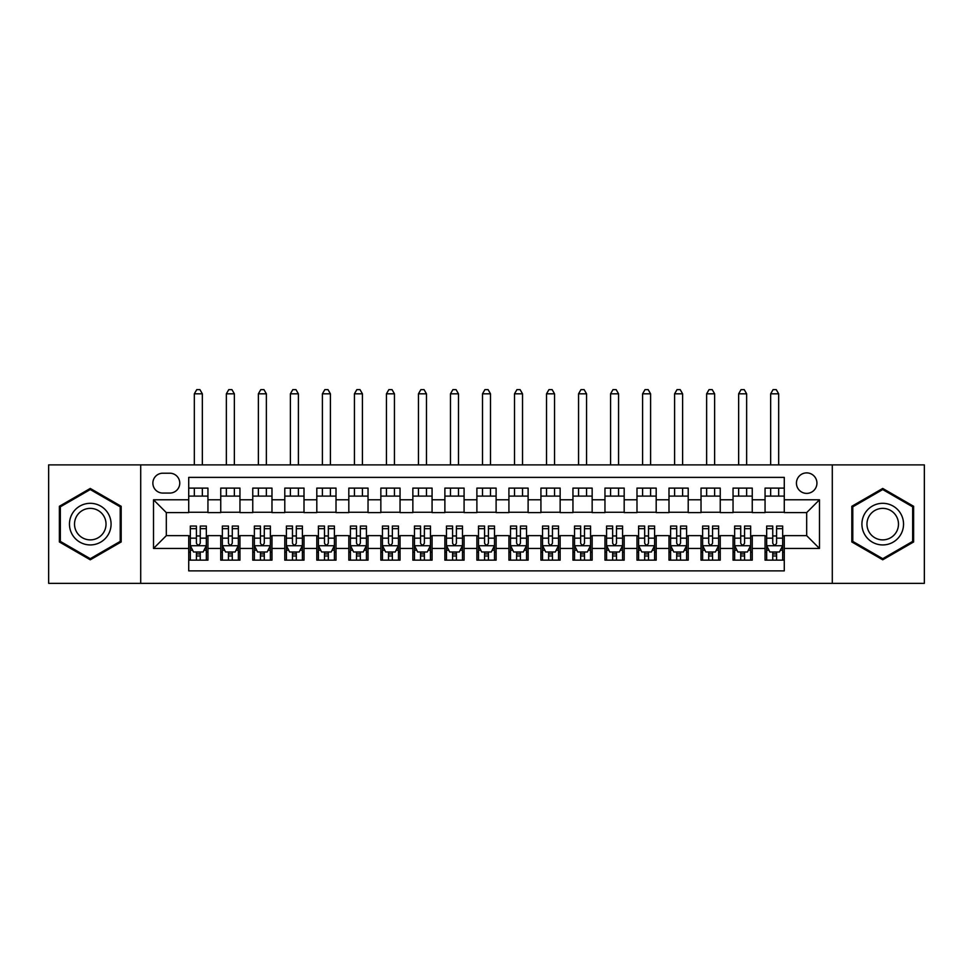 <?xml version="1.0" encoding="UTF-8"?>
<svg xmlns="http://www.w3.org/2000/svg" width="973" height="973" viewBox="0 0 973 973"><rect width="100%" height="100%" fill="white"/><g stroke="black" fill="none" stroke-linecap="round" stroke-linejoin="round"><path stroke-width="1.46" d="M806.678 472.89A10.241 10.241 0 0 0 796.437 483.143A10.241 10.241 0 0 0 806.678 493.384A10.241 10.241 0 0 0 816.931 483.143A10.241 10.241 0 0 0 806.678 472.89M832.292 583.35L924.35 583.35L924.35 464.887L832.292 464.887L832.292 583.35L140.708 583.35L140.708 464.887L48.65 464.887L48.65 583.35L140.708 583.35M784.274 488.105L765.058 488.105L765.058 499.794L752.251 499.794L752.251 512.601L765.058 512.601L765.058 499.794M752.251 499.794L752.251 488.105L733.046 488.105L733.046 499.794L720.239 499.794L720.239 512.601L733.046 512.601L733.046 499.794M720.239 499.794L720.239 488.105L701.022 488.105L701.022 499.794L688.215 499.794L688.215 512.601L701.022 512.601L701.022 499.794M688.215 499.794L688.215 488.105L668.998 488.105L668.998 499.794L656.191 499.794L656.191 512.601L668.998 512.601L668.998 499.794M656.191 499.794L656.191 488.105L636.987 488.105L636.987 499.794L624.18 499.794L624.18 512.601L636.987 512.601L636.987 499.794M624.18 499.794L624.18 488.105L604.963 488.105L604.963 499.794L592.156 499.794L592.156 512.601L604.963 512.601L604.963 499.794M592.156 499.794L592.156 488.105L572.951 488.105L572.951 499.794L560.144 499.794L560.144 512.601L572.951 512.601L572.951 499.794M560.144 499.794L560.144 488.105L540.927 488.105L540.927 499.794L528.12 499.794L528.12 512.601L540.927 512.601L540.927 499.794M528.12 499.794L528.12 488.105L508.915 488.105L508.915 499.794L496.108 499.794L496.108 512.601L508.915 512.601L508.915 499.794M496.108 499.794L496.108 488.105L476.892 488.105L476.892 499.794L464.085 499.794L464.085 512.601L476.892 512.601L476.892 499.794M464.085 499.794L464.085 488.105L444.88 488.105L444.88 499.794L432.073 499.794L432.073 512.601L444.88 512.601L444.88 499.794M432.073 499.794L432.073 488.105L412.856 488.105L412.856 499.794L400.049 499.794L400.049 512.601L412.856 512.601L412.856 499.794M400.049 499.794L400.049 488.105L380.844 488.105L380.844 499.794L368.037 499.794L368.037 512.601L380.844 512.601L380.844 499.794M368.037 499.794L368.037 488.105L348.821 488.105L348.821 499.794L336.013 499.794L336.013 512.601L348.821 512.601L348.821 499.794M336.013 499.794L336.013 488.105L316.809 488.105L316.809 499.794L304.002 499.794L304.002 512.601L316.809 512.601L316.809 499.794M304.002 499.794L304.002 488.105L284.785 488.105L284.785 499.794L271.978 499.794L271.978 512.601L284.785 512.601L284.785 499.794M271.978 499.794L271.978 488.105L252.761 488.105L252.761 499.794L239.954 499.794L239.954 512.601L252.761 512.601L252.761 499.794M239.954 499.794L239.954 488.105L220.749 488.105L220.749 512.601L207.942 512.601L207.942 488.105L188.726 488.105M188.726 560.144L207.942 560.144L207.942 535.649L220.749 535.649L220.749 560.144L239.954 560.144L239.954 535.649L252.761 535.649L252.761 548.456L239.954 548.456M252.761 548.456L252.761 560.144L271.978 560.144L271.978 535.649L284.785 535.649L284.785 548.456L271.978 548.456M284.785 548.456L284.785 560.144L304.002 560.144L304.002 535.649L316.809 535.649L316.809 548.456L304.002 548.456M316.809 548.456L316.809 560.144L336.013 560.144L336.013 535.649L348.821 535.649L348.821 548.456L336.013 548.456M348.821 548.456L348.821 560.144L368.037 560.144L368.037 535.649L380.844 535.649L380.844 548.456L368.037 548.456M380.844 548.456L380.844 560.144L400.049 560.144L400.049 535.649L412.856 535.649L412.856 548.456L400.049 548.456M412.856 548.456L412.856 560.144L432.073 560.144L432.073 535.649L444.88 535.649L444.88 548.456L432.073 548.456M444.88 548.456L444.88 560.144L464.085 560.144L464.085 535.649L476.892 535.649L476.892 548.456L464.085 548.456M476.892 548.456L476.892 560.144L496.108 560.144L496.108 535.649L508.915 535.649L508.915 548.456L496.108 548.456M508.915 548.456L508.915 560.144L528.12 560.144L528.12 535.649L540.927 535.649L540.927 548.456L528.12 548.456M540.927 548.456L540.927 560.144L560.144 560.144L560.144 535.649L572.951 535.649L572.951 548.456L560.144 548.456M572.951 548.456L572.951 560.144L592.156 560.144L592.156 535.649L604.963 535.649L604.963 548.456L592.156 548.456M604.963 548.456L604.963 560.144L624.18 560.144L624.18 535.649L636.987 535.649L636.987 548.456L624.18 548.456M636.987 548.456L636.987 560.144L656.191 560.144L656.191 535.649L668.998 535.649L668.998 548.456L656.191 548.456M668.998 548.456L668.998 560.144L688.215 560.144L688.215 535.649L701.022 535.649L701.022 548.456L688.215 548.456M701.022 548.456L701.022 560.144L720.239 560.144L720.239 535.649L733.046 535.649L733.046 548.456L720.239 548.456M733.046 548.456L733.046 560.144L752.251 560.144L752.251 535.649L765.058 535.649L765.058 548.456L752.251 548.456M162.795 493.068L169.837 493.068A9.925 9.925 0 0 0 179.762 483.143A9.925 9.925 0 0 0 169.837 473.206L162.795 473.206A9.925 9.925 0 0 0 152.87 483.143A9.925 9.925 0 0 0 162.795 493.068M832.292 464.887L140.708 464.887M784.274 499.794L784.274 477.378L188.726 477.378L188.726 512.601L166.322 512.601L166.322 535.649L188.726 535.649L188.726 570.871L784.274 570.871L784.274 535.649L806.678 535.649L806.678 512.601L784.274 512.601L784.274 499.794L819.485 499.794L819.485 548.456L784.274 548.456M188.726 548.456L153.515 548.456L153.515 499.794L188.726 499.794M765.058 548.456L765.058 560.144L784.274 560.144M188.726 496.108L207.942 496.108M188.726 512.272L207.942 512.272M188.726 535.965L190.331 535.965M196.412 535.965L200.256 535.965M206.337 535.965L207.942 535.965M188.726 552.141L190.331 552.141M196.412 552.141L200.256 552.141M206.337 552.141L207.942 552.141M220.749 512.272L239.954 512.272M220.749 496.108L239.954 496.108M220.749 535.965L222.355 535.965M228.436 535.965L232.279 535.965M238.361 535.965L239.954 535.965M220.749 552.141L222.355 552.141M228.436 552.141L232.279 552.141M238.361 552.141L239.954 552.141M252.761 535.965L254.367 535.965M260.448 535.965L264.291 535.965M270.372 535.965L271.978 535.965M252.761 552.141L254.367 552.141M260.448 552.141L264.291 552.141M270.372 552.141L271.978 552.141M252.761 496.108L271.978 496.108M252.761 512.272L271.978 512.272M284.785 535.965L286.39 535.965M292.472 535.965L296.315 535.965M302.396 535.965L304.002 535.965M284.785 552.141L286.39 552.141M292.472 552.141L296.315 552.141M302.396 552.141L304.002 552.141M284.785 496.108L304.002 496.108M284.785 512.272L304.002 512.272M316.809 535.965L318.402 535.965M324.483 535.965L328.327 535.965M334.408 535.965L336.013 535.965M316.809 552.141L318.402 552.141M324.483 552.141L328.327 552.141M334.408 552.141L336.013 552.141M316.809 496.108L336.013 496.108M316.809 512.272L336.013 512.272M348.821 535.965L350.426 535.965M356.507 535.965L360.351 535.965M366.432 535.965L368.037 535.965M348.821 552.141L350.426 552.141M356.507 552.141L360.351 552.141M366.432 552.141L368.037 552.141M348.821 496.108L368.037 496.108M348.821 512.272L368.037 512.272M380.844 535.965L382.438 535.965M388.519 535.965L392.362 535.965M398.456 535.965L400.049 535.965M380.844 552.141L382.438 552.141M388.519 552.141L392.362 552.141M398.456 552.141L400.049 552.141M380.844 496.108L400.049 496.108M380.844 512.272L400.049 512.272M412.856 535.965L414.462 535.965M420.543 535.965L424.386 535.965M430.467 535.965L432.073 535.965M412.856 552.141L414.462 552.141M420.543 552.141L424.386 552.141M430.467 552.141L432.073 552.141M412.856 496.108L432.073 496.108M412.856 512.272L432.073 512.272M444.88 535.965L446.473 535.965M452.567 535.965L456.398 535.965M462.491 535.965L464.085 535.965M444.88 552.141L446.473 552.141M452.567 552.141L456.398 552.141M462.491 552.141L464.085 552.141M444.88 496.108L464.085 496.108M444.88 512.272L464.085 512.272M476.892 535.965L478.497 535.965M484.578 535.965L488.422 535.965M494.503 535.965L496.108 535.965M476.892 552.141L478.497 552.141M484.578 552.141L488.422 552.141M494.503 552.141L496.108 552.141M476.892 496.108L496.108 496.108M476.892 512.272L496.108 512.272M508.915 535.965L510.509 535.965M516.602 535.965L520.433 535.965M526.527 535.965L528.12 535.965M508.915 552.141L510.509 552.141M516.602 552.141L520.433 552.141M526.527 552.141L528.12 552.141M508.915 496.108L528.12 496.108M508.915 512.272L528.12 512.272M540.927 535.965L542.533 535.965M548.614 535.965L552.457 535.965M558.538 535.965L560.144 535.965M540.927 552.141L542.533 552.141M548.614 552.141L552.457 552.141M558.538 552.141L560.144 552.141M540.927 496.108L560.144 496.108M540.927 512.272L560.144 512.272M572.951 535.965L574.544 535.965M580.638 535.965L584.481 535.965M590.562 535.965L592.156 535.965M572.951 552.141L574.544 552.141M580.638 552.141L584.481 552.141M590.562 552.141L592.156 552.141M572.951 496.108L592.156 496.108M572.951 512.272L592.156 512.272M604.963 535.965L606.568 535.965M612.649 535.965L616.493 535.965M622.574 535.965L624.18 535.965M604.963 552.141L606.568 552.141M612.649 552.141L616.493 552.141M622.574 552.141L624.18 552.141M604.963 496.108L624.18 496.108M604.963 512.272L624.18 512.272M636.987 535.965L638.592 535.965M644.673 535.965L648.517 535.965M654.598 535.965L656.191 535.965M636.987 552.141L638.592 552.141M644.673 552.141L648.517 552.141M654.598 552.141L656.191 552.141M636.987 496.108L656.191 496.108M636.987 512.272L656.191 512.272M668.998 535.965L670.604 535.965M676.685 535.965L680.528 535.965M686.61 535.965L688.215 535.965M668.998 552.141L670.604 552.141M676.685 552.141L680.528 552.141M686.61 552.141L688.215 552.141M668.998 496.108L688.215 496.108M668.998 512.272L688.215 512.272M701.022 535.965L702.628 535.965M708.709 535.965L712.552 535.965M718.633 535.965L720.239 535.965M701.022 552.141L702.628 552.141M708.709 552.141L712.552 552.141M718.633 552.141L720.239 552.141M701.022 496.108L720.239 496.108M701.022 512.272L720.239 512.272M733.046 535.965L734.639 535.965M740.721 535.965L744.564 535.965M750.645 535.965L752.251 535.965M733.046 552.141L734.639 552.141M740.721 552.141L744.564 552.141M750.645 552.141L752.251 552.141M733.046 496.108L752.251 496.108M733.046 512.272L752.251 512.272M765.058 535.965L766.663 535.965M772.744 535.965L776.588 535.965M782.669 535.965L784.274 535.965M765.058 552.141L766.663 552.141M772.744 552.141L776.588 552.141M782.669 552.141L784.274 552.141M765.058 496.108L784.274 496.108M765.058 512.272L784.274 512.272M166.322 512.601L153.515 499.794M166.322 535.649L153.515 548.456M819.485 499.794L806.678 512.601M819.485 548.456L806.678 535.649M90.27 559.803L121.175 541.961L121.175 506.288L90.27 488.446L59.377 506.288L59.377 541.961L90.27 559.803M913.623 506.288L882.73 488.446L851.825 506.288L851.825 541.961L882.73 559.803L913.623 541.961L913.623 506.288M196.412 555.984L200.256 555.984M190.331 528.655L196.412 528.655L196.412 526.04L190.331 526.04L190.331 545.573L193.53 551.983L203.138 551.983L206.337 545.573L206.337 526.04L200.256 526.04L200.256 528.655L206.337 528.655M206.337 545.573L206.337 560.144M190.331 545.573L190.331 560.144M200.256 551.983L200.256 560.144M196.412 560.144L196.412 551.983M196.412 528.655L196.412 543.177C197.689 545.634 198.978 545.634 200.256 543.177L200.256 528.655M202.335 496.108L202.335 488.105M202.335 464.887L202.335 393.81L194.332 393.81L194.332 464.887M194.332 496.108L194.332 488.105M194.332 393.81L196.741 389.65L199.939 389.65L202.335 393.81M90.27 503.309A20.81 20.81 0 0 0 69.46 524.119A20.81 20.81 0 0 0 90.27 544.929A20.81 20.81 0 0 0 111.08 524.119A20.81 20.81 0 0 0 90.27 503.309M90.27 508.368A15.763 15.763 0 0 0 74.52 524.119A15.763 15.763 0 0 0 90.27 539.881A15.763 15.763 0 0 0 106.033 524.119A15.763 15.763 0 0 0 90.27 508.368M120.214 541.402L90.27 558.684L60.338 541.402L60.338 506.836L90.27 489.553L120.214 506.836L120.214 541.402M864.705 513.72A20.81 20.81 0 0 0 872.319 542.143A20.81 20.81 0 0 0 900.755 534.53A20.81 20.81 0 0 0 893.129 506.094A20.81 20.81 0 0 0 864.705 513.72M869.084 516.237A15.763 15.763 0 0 0 874.849 537.765A15.763 15.763 0 0 0 896.376 532A15.763 15.763 0 0 0 890.599 510.472A15.763 15.763 0 0 0 869.084 516.237M912.662 506.836L912.662 541.402L882.73 558.684L852.786 541.402L852.786 506.836L882.73 489.553L912.662 506.836M228.436 555.984L232.279 555.984M222.355 528.655L228.436 528.655L228.436 526.04L222.355 526.04L222.355 545.573L225.554 551.983L235.162 551.983L238.361 545.573L238.361 526.04L232.279 526.04L232.279 528.655L238.361 528.655M238.361 545.573L238.361 560.144M222.355 545.573L222.355 560.144M232.279 551.983L232.279 560.144M228.436 560.144L228.436 551.983M228.436 528.655L228.436 543.177C229.713 545.634 230.99 545.634 232.279 543.177L232.279 528.655M234.359 496.108L234.359 488.105M234.359 464.887L234.359 393.81L226.356 393.81L226.356 464.887M226.356 496.108L226.356 488.105M226.356 393.81L228.752 389.65L231.951 389.65L234.359 393.81M260.448 555.984L264.291 555.984M254.367 528.655L260.448 528.655L260.448 526.04L254.367 526.04L254.367 545.573L257.565 551.983L267.174 551.983L270.372 545.573L270.372 526.04L264.291 526.04L264.291 528.655L270.372 528.655M270.372 545.573L270.372 560.144M254.367 545.573L254.367 560.144M264.291 551.983L264.291 560.144M260.448 560.144L260.448 551.983M260.448 528.655L260.448 543.177C261.725 545.634 263.014 545.634 264.291 543.177L264.291 528.655M266.371 496.108L266.371 488.105M266.371 464.887L266.371 393.81L258.368 393.81L258.368 464.887M258.368 496.108L258.368 488.105M258.368 393.81L260.776 389.65L263.975 389.65L266.371 393.81M292.472 555.984L296.315 555.984M286.39 528.655L292.472 528.655L292.472 526.04L286.39 526.04L286.39 545.573L289.589 551.983L299.197 551.983L302.396 545.573L302.396 526.04L296.315 526.04L296.315 528.655L302.396 528.655M302.396 545.573L302.396 560.144M286.39 545.573L286.39 560.144M296.315 551.983L296.315 560.144M292.472 560.144L292.472 551.983M292.472 528.655L292.472 543.177C293.749 545.634 295.026 545.634 296.315 543.177L296.315 528.655M298.395 496.108L298.395 488.105M298.395 464.887L298.395 393.81L290.392 393.81L290.392 464.887M290.392 496.108L290.392 488.105M290.392 393.81L292.788 389.65L295.987 389.65L298.395 393.81M324.483 555.984L328.327 555.984M318.402 528.655L324.483 528.655L324.483 526.04L318.402 526.04L318.402 545.573L321.601 551.983L331.209 551.983L334.408 545.573L334.408 526.04L328.327 526.04L328.327 528.655L334.408 528.655M334.408 545.573L334.408 560.144M318.402 545.573L318.402 560.144M328.327 551.983L328.327 560.144M324.483 560.144L324.483 551.983M324.483 528.655L324.483 543.177C325.773 545.634 327.05 545.634 328.327 543.177L328.327 528.655M330.406 496.108L330.406 488.105M330.406 464.887L330.406 393.81L322.404 393.81L322.404 464.887M322.404 496.108L322.404 488.105M322.404 393.81L324.812 389.65L328.01 389.65L330.406 393.81M356.507 555.984L360.351 555.984M350.426 528.655L356.507 528.655L356.507 526.04L350.426 526.04L350.426 545.573L353.625 551.983L363.233 551.983L366.432 545.573L366.432 526.04L360.351 526.04L360.351 528.655L366.432 528.655M366.432 545.573L366.432 560.144M350.426 545.573L350.426 560.144M360.351 551.983L360.351 560.144M356.507 560.144L356.507 551.983M356.507 528.655L356.507 543.177C357.784 545.634 359.061 545.634 360.351 543.177L360.351 528.655M362.43 496.108L362.43 488.105M362.43 464.887L362.43 393.81L354.427 393.81L354.427 464.887M354.427 496.108L354.427 488.105M354.427 393.81L356.823 389.65L360.022 389.65L362.43 393.81M388.519 555.984L392.362 555.984M382.438 528.655L388.519 528.655L388.519 526.04L382.438 526.04L382.438 545.573L385.636 551.983L395.245 551.983L398.456 545.573L398.456 526.04L392.362 526.04L392.362 528.655L398.456 528.655M398.456 545.573L398.456 560.144M382.438 545.573L382.438 560.144M392.362 551.983L392.362 560.144M388.519 560.144L388.519 551.983M388.519 528.655L388.519 543.177C389.808 545.634 391.085 545.634 392.362 543.177L392.362 528.655M394.442 496.108L394.442 488.105M394.442 464.887L394.442 393.81L386.439 393.81L386.439 464.887M386.439 496.108L386.439 488.105M386.439 393.81L388.847 389.65L392.046 389.65L394.442 393.81M420.543 555.984L424.386 555.984M414.462 528.655L420.543 528.655L420.543 526.04L414.462 526.04L414.462 545.573L417.66 551.983L427.269 551.983L430.467 545.573L430.467 526.04L424.386 526.04L424.386 528.655L430.467 528.655M430.467 545.573L430.467 560.144M414.462 545.573L414.462 560.144M424.386 551.983L424.386 560.144M420.543 560.144L420.543 551.983M420.543 528.655L420.543 543.177C421.82 545.634 423.097 545.634 424.386 543.177L424.386 528.655M426.466 496.108L426.466 488.105M426.466 464.887L426.466 393.81L418.463 393.81L418.463 464.887M418.463 496.108L418.463 488.105M418.463 393.81L420.859 389.65L424.07 389.65L426.466 393.81M452.567 555.984L456.398 555.984M446.473 528.655L452.567 528.655L452.567 526.04L446.473 526.04L446.473 545.573L449.684 551.983L459.28 551.983L462.491 545.573L462.491 526.04L456.398 526.04L456.398 528.655L462.491 528.655M462.491 545.573L462.491 560.144M446.473 545.573L446.473 560.144M456.398 551.983L456.398 560.144M452.567 560.144L452.567 551.983M452.567 528.655L452.567 543.177C453.844 545.634 455.121 545.634 456.398 543.177L456.398 528.655M458.49 496.108L458.49 488.105M458.49 464.887L458.49 393.81L450.475 393.81L450.475 464.887M450.475 496.108L450.475 488.105M450.475 393.81L452.883 389.65L456.082 389.65L458.49 393.81M484.578 555.984L488.422 555.984M478.497 528.655L484.578 528.655L484.578 526.04L478.497 526.04L478.497 545.573L481.696 551.983L491.304 551.983L494.503 545.573L494.503 526.04L488.422 526.04L488.422 528.655L494.503 528.655M494.503 545.573L494.503 560.144M478.497 545.573L478.497 560.144M488.422 551.983L488.422 560.144M484.578 560.144L484.578 551.983M484.578 528.655L484.578 543.177C485.855 545.634 487.145 545.634 488.422 543.177L488.422 528.655M490.501 496.108L490.501 488.105M490.501 464.887L490.501 393.81L482.499 393.81L482.499 464.887M482.499 496.108L482.499 488.105M482.499 393.81L484.895 389.65L488.105 389.65L490.501 393.81M516.602 555.984L520.433 555.984M510.509 528.655L516.602 528.655L516.602 526.04L510.509 526.04L510.509 545.573L513.72 551.983L523.316 551.983L526.527 545.573L526.527 526.04L520.433 526.04L520.433 528.655L526.527 528.655M526.527 545.573L526.527 560.144M510.509 545.573L510.509 560.144M520.433 551.983L520.433 560.144M516.602 560.144L516.602 551.983M516.602 528.655L516.602 543.177C517.879 545.634 519.156 545.634 520.433 543.177L520.433 528.655M522.525 496.108L522.525 488.105M522.525 464.887L522.525 393.81L514.51 393.81L514.51 464.887M514.51 496.108L514.51 488.105M514.51 393.81L516.918 389.65L520.117 389.65L522.525 393.81M548.614 555.984L552.457 555.984M542.533 528.655L548.614 528.655L548.614 526.04L542.533 526.04L542.533 545.573L545.731 551.983L555.34 551.983L558.538 545.573L558.538 526.04L552.457 526.04L552.457 528.655L558.538 528.655M558.538 545.573L558.538 560.144M542.533 545.573L542.533 560.144M552.457 551.983L552.457 560.144M548.614 560.144L548.614 551.983M548.614 528.655L548.614 543.177C549.891 545.634 551.18 545.634 552.457 543.177L552.457 528.655M554.537 496.108L554.537 488.105M554.537 464.887L554.537 393.81L546.534 393.81L546.534 464.887M546.534 496.108L546.534 488.105M546.534 393.81L548.93 389.65L552.141 389.65L554.537 393.81M580.638 555.984L584.481 555.984M574.544 528.655L580.638 528.655L580.638 526.04L574.544 526.04L574.544 545.573L577.755 551.983L587.364 551.983L590.562 545.573L590.562 526.04L584.481 526.04L584.481 528.655L590.562 528.655M590.562 545.573L590.562 560.144M574.544 545.573L574.544 560.144M584.481 551.983L584.481 560.144M580.638 560.144L580.638 551.983M580.638 528.655L580.638 543.177C581.915 545.634 583.192 545.634 584.481 543.177L584.481 528.655M586.561 496.108L586.561 488.105M586.561 464.887L586.561 393.81L578.558 393.81L578.558 464.887M578.558 496.108L578.558 488.105M578.558 393.81L580.954 389.65L584.153 389.65L586.561 393.81M612.649 555.984L616.493 555.984M606.568 528.655L612.649 528.655L612.649 526.04L606.568 526.04L606.568 545.573L609.767 551.983L619.375 551.983L622.574 545.573L622.574 526.04L616.493 526.04L616.493 528.655L622.574 528.655M622.574 545.573L622.574 560.144M606.568 545.573L606.568 560.144M616.493 551.983L616.493 560.144M612.649 560.144L612.649 551.983M612.649 528.655L612.649 543.177C613.927 545.634 615.216 545.634 616.493 543.177L616.493 528.655M618.573 496.108L618.573 488.105M618.573 464.887L618.573 393.81L610.57 393.81L610.57 464.887M610.57 496.108L610.57 488.105M610.57 393.81L612.978 389.65L616.177 389.65L618.573 393.81M644.673 555.984L648.517 555.984M638.592 528.655L644.673 528.655L644.673 526.04L638.592 526.04L638.592 545.573L641.791 551.983L651.399 551.983L654.598 545.573L654.598 526.04L648.517 526.04L648.517 528.655L654.598 528.655M654.598 545.573L654.598 560.144M638.592 545.573L638.592 560.144M648.517 551.983L648.517 560.144M644.673 560.144L644.673 551.983M644.673 528.655L644.673 543.177C645.95 545.634 647.227 545.634 648.517 543.177L648.517 528.655M650.596 496.108L650.596 488.105M650.596 464.887L650.596 393.81L642.594 393.81L642.594 464.887M642.594 496.108L642.594 488.105M642.594 393.81L644.99 389.65L648.188 389.65L650.596 393.81M676.685 555.984L680.528 555.984M670.604 528.655L676.685 528.655L676.685 526.04L670.604 526.04L670.604 545.573L673.803 551.983L683.411 551.983L686.61 545.573L686.61 526.04L680.528 526.04L680.528 528.655L686.61 528.655M686.61 545.573L686.61 560.144M670.604 545.573L670.604 560.144M680.528 551.983L680.528 560.144M676.685 560.144L676.685 551.983M676.685 528.655L676.685 543.177C677.962 545.634 679.251 545.634 680.528 543.177L680.528 528.655M682.608 496.108L682.608 488.105M682.608 464.887L682.608 393.81L674.605 393.81L674.605 464.887M674.605 496.108L674.605 488.105M674.605 393.81L677.013 389.65L680.212 389.65L682.608 393.81M708.709 555.984L712.552 555.984M702.628 528.655L708.709 528.655L708.709 526.04L702.628 526.04L702.628 545.573L705.826 551.983L715.435 551.983L718.633 545.573L718.633 526.04L712.552 526.04L712.552 528.655L718.633 528.655M718.633 545.573L718.633 560.144M702.628 545.573L702.628 560.144M712.552 551.983L712.552 560.144M708.709 560.144L708.709 551.983M708.709 528.655L708.709 543.177C709.986 545.634 711.263 545.634 712.552 543.177L712.552 528.655M714.632 496.108L714.632 488.105M714.632 464.887L714.632 393.81L706.629 393.81L706.629 464.887M706.629 496.108L706.629 488.105M706.629 393.81L709.025 389.65L712.224 389.65L714.632 393.81M740.721 555.984L744.564 555.984M734.639 528.655L740.721 528.655L740.721 526.04L734.639 526.04L734.639 545.573L737.838 551.983L747.446 551.983L750.645 545.573L750.645 526.04L744.564 526.04L744.564 528.655L750.645 528.655M750.645 545.573L750.645 560.144M734.639 545.573L734.639 560.144M744.564 551.983L744.564 560.144M740.721 560.144L740.721 551.983M740.721 528.655L740.721 543.177C742.01 545.634 743.287 545.634 744.564 543.177L744.564 528.655M746.644 496.108L746.644 488.105M746.644 464.887L746.644 393.81L738.641 393.81L738.641 464.887M738.641 496.108L738.641 488.105M738.641 393.81L741.049 389.65L744.248 389.65L746.644 393.81M772.744 555.984L776.588 555.984M766.663 528.655L772.744 528.655L772.744 526.04L766.663 526.04L766.663 545.573L769.862 551.983L779.47 551.983L782.669 545.573L782.669 526.04L776.588 526.04L776.588 528.655L782.669 528.655M782.669 545.573L782.669 560.144M766.663 545.573L766.663 560.144M776.588 551.983L776.588 560.144M772.744 560.144L772.744 551.983M772.744 528.655L772.744 543.177C774.022 545.634 775.299 545.634 776.588 543.177L776.588 528.655M778.668 496.108L778.668 488.105M778.668 464.887L778.668 393.81L770.665 393.81L770.665 464.887M770.665 496.108L770.665 488.105M770.665 393.81L773.061 389.65L776.259 389.65L778.668 393.81M220.749 548.456L207.942 548.456M220.749 499.794L207.942 499.794M190.416 545.731L206.264 545.731M206.337 550.219L204.014 550.219M192.654 550.219L190.331 550.219M200.256 538.154L206.337 538.154M190.331 538.154L196.412 538.154M196.412 553.941L200.256 553.941M222.428 545.731L238.276 545.731M238.361 550.219L236.038 550.219M224.666 550.219L222.355 550.219M232.279 538.154L238.361 538.154M222.355 538.154L228.436 538.154M228.436 553.941L232.279 553.941M254.452 545.731L270.299 545.731M270.372 550.219L268.062 550.219M256.69 550.219L254.367 550.219M264.291 538.154L270.372 538.154M254.367 538.154L260.448 538.154M260.448 553.941L264.291 553.941M286.463 545.731L302.311 545.731M302.396 550.219L300.073 550.219M288.701 550.219L286.39 550.219M296.315 538.154L302.396 538.154M286.39 538.154L292.472 538.154M292.472 553.941L296.315 553.941M318.487 545.731L334.335 545.731M334.408 550.219L332.097 550.219M320.725 550.219L318.402 550.219M328.327 538.154L334.408 538.154M318.402 538.154L324.483 538.154M324.483 553.941L328.327 553.941M350.499 545.731L366.347 545.731M366.432 550.219L364.109 550.219M352.749 550.219L350.426 550.219M360.351 538.154L366.432 538.154M350.426 538.154L356.507 538.154M356.507 553.941L360.351 553.941M382.523 545.731L398.371 545.731M398.456 550.219L396.133 550.219M384.761 550.219L382.438 550.219M392.362 538.154L398.456 538.154M382.438 538.154L388.519 538.154M388.519 553.941L392.362 553.941M414.534 545.731L430.382 545.731M430.467 550.219L428.144 550.219M416.785 550.219L414.462 550.219M424.386 538.154L430.467 538.154M414.462 538.154L420.543 538.154M420.543 553.941L424.386 553.941M446.558 545.731L462.406 545.731M462.491 550.219L460.168 550.219M448.796 550.219L446.473 550.219M456.398 538.154L462.491 538.154M446.473 538.154L452.567 538.154M452.567 553.941L456.398 553.941M478.57 545.731L494.43 545.731M494.503 550.219L492.18 550.219M480.82 550.219L478.497 550.219M488.422 538.154L494.503 538.154M478.497 538.154L484.578 538.154M484.578 553.941L488.422 553.941M510.594 545.731L526.442 545.731M526.527 550.219L524.204 550.219M512.832 550.219L510.509 550.219M520.433 538.154L526.527 538.154M510.509 538.154L516.602 538.154M516.602 553.941L520.433 553.941M542.618 545.731L558.466 545.731M558.538 550.219L556.215 550.219M544.856 550.219L542.533 550.219M552.457 538.154L558.538 538.154M542.533 538.154L548.614 538.154M548.614 553.941L552.457 553.941M574.629 545.731L590.477 545.731M590.562 550.219L588.239 550.219M576.867 550.219L574.544 550.219M584.481 538.154L590.562 538.154M574.544 538.154L580.638 538.154M580.638 553.941L584.481 553.941M606.653 545.731L622.501 545.731M622.574 550.219L620.251 550.219M608.891 550.219L606.568 550.219M616.493 538.154L622.574 538.154M606.568 538.154L612.649 538.154M612.649 553.941L616.493 553.941M638.665 545.731L654.513 545.731M654.598 550.219L652.275 550.219M640.903 550.219L638.592 550.219M648.517 538.154L654.598 538.154M638.592 538.154L644.673 538.154M644.673 553.941L648.517 553.941M670.689 545.731L686.537 545.731M686.61 550.219L684.299 550.219M672.927 550.219L670.604 550.219M680.528 538.154L686.61 538.154M670.604 538.154L676.685 538.154M676.685 553.941L680.528 553.941M702.701 545.731L718.548 545.731M718.633 550.219L716.31 550.219M704.939 550.219L702.628 550.219M712.552 538.154L718.633 538.154M702.628 538.154L708.709 538.154M708.709 553.941L712.552 553.941M734.724 545.731L750.572 545.731M750.645 550.219L748.334 550.219M736.962 550.219L734.639 550.219M744.564 538.154L750.645 538.154M734.639 538.154L740.721 538.154M740.721 553.941L744.564 553.941M766.736 545.731L782.584 545.731M782.669 550.219L780.346 550.219M768.986 550.219L766.663 550.219M776.588 538.154L782.669 538.154M766.663 538.154L772.744 538.154M772.744 553.941L776.588 553.941"/></g></svg>
